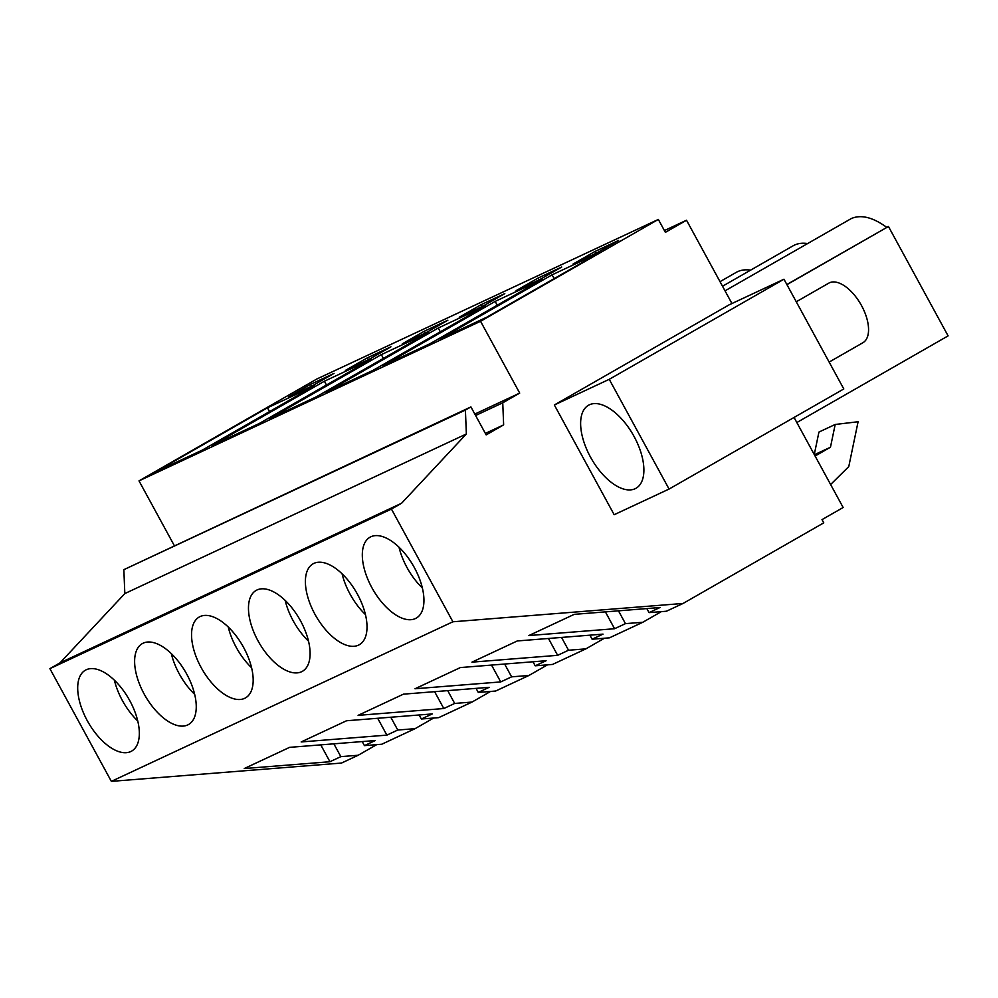 <?xml version="1.0" encoding="UTF-8"?>
<svg xmlns="http://www.w3.org/2000/svg" width="998" height="998" viewBox="0 0 998 998"><rect width="100%" height="100%" fill="white"/><g stroke="black" fill="none" stroke-linecap="round" stroke-linejoin="round"><path stroke-width="1.5" d="M794.059 417.451L843.148 507.508L822.003 519.621L823.762 522.852L683.069 603.453L666.39 611.238L649.049 612.622L646.841 608.58M683.069 603.453L452.905 621.779L391.441 509.067L401.558 503.266L466.365 433.98L465.405 410.078L470.919 406.922L486.176 434.891L503.641 424.886L502.755 402.805L519.696 393.087L480.549 321.294L658.343 219.435L665.379 232.347L686.524 220.234L731.946 303.529M783.966 279.215L729.051 304.877L554.339 404.976L614.169 514.719L669.072 489.057L843.797 388.958L783.966 279.215L609.242 379.315L669.072 489.057M686.524 220.234L664.406 230.563M658.343 219.435L316.79 379.028L139.009 480.874L480.549 321.294M599.149 252.831L552.094 274.812L439.893 339.083L486.962 317.102L599.149 252.831M573.052 264.046L596.579 253.055L618.648 240.406L595.12 251.409L573.052 264.046M438.247 328.018L326.047 392.289L373.115 370.295L485.302 306.024L438.247 328.018L440.305 331.798M482.733 306.249L504.801 293.612L481.273 304.602L459.205 317.252L482.733 306.249M542.226 279.428L495.17 301.408L382.97 365.692L430.038 343.699L542.226 279.428M561.724 267.015L538.196 278.005L516.128 290.643L539.656 279.652L561.724 267.015M259.268 423.489L371.456 359.218L324.4 381.211L212.2 445.482L259.268 423.489M367.426 357.795L345.358 370.445L368.886 359.442L390.954 346.805L367.426 357.795L368.437 359.654M269.123 418.886L316.191 396.892L428.379 332.621L381.323 354.614L269.123 418.886M447.877 320.208L424.35 331.199L402.281 343.848L425.809 332.845L447.877 320.208M314.532 385.814L267.476 407.808L155.276 472.079L202.344 450.086L314.532 385.814M334.031 373.402L310.503 384.392L288.434 397.042L311.962 386.051L334.031 373.402M174.263 545.532L139.009 480.874M519.696 393.087L474.811 414.07M502.755 402.805L475.597 415.492M503.641 424.886L485.365 433.419M470.919 406.922L123.852 569.671L465.405 410.078M466.365 433.98L124.825 593.573L123.852 569.671M401.558 503.266L60.017 662.859L124.825 593.573M391.441 509.067L49.9 668.648L60.017 662.859M452.905 621.779L111.352 781.372L49.9 668.648M415.43 618.548A46.594 23.441 -119.8 0 0 416.291 618.099A46.594 23.441 -119.8 0 0 413.945 566.864A46.594 23.441 -119.8 0 0 370.844 536.774A46.594 23.441 -119.8 0 0 369.971 537.236A46.594 23.441 -119.8 0 0 372.316 588.471A46.594 23.441 -119.8 0 0 415.43 618.548M313.921 563.371A46.594 23.441 -119.8 0 0 313.048 563.833A46.594 23.441 -119.8 0 0 315.393 615.067A46.594 23.441 -119.8 0 0 358.494 645.145A46.594 23.441 -119.8 0 0 359.367 644.696A46.594 23.441 -119.8 0 0 357.022 593.461A46.594 23.441 -119.8 0 0 313.921 563.371M187.724 724.947A46.594 23.441 -119.8 0 0 188.597 724.486A46.594 23.441 -119.8 0 0 186.252 673.251A46.594 23.441 -119.8 0 0 143.151 643.174A46.594 23.441 -119.8 0 0 142.277 643.623A46.594 23.441 -119.8 0 0 144.623 694.858A46.594 23.441 -119.8 0 0 187.724 724.947M244.647 698.338A46.594 23.441 -119.8 0 0 245.52 697.889A46.594 23.441 -119.8 0 0 243.175 646.654A46.594 23.441 -119.8 0 0 200.074 616.577A46.594 23.441 -119.8 0 0 199.201 617.026A46.594 23.441 -119.8 0 0 201.546 668.261A46.594 23.441 -119.8 0 0 244.647 698.338M256.997 589.98A46.594 23.441 -119.8 0 0 256.124 590.429A46.594 23.441 -119.8 0 0 258.47 641.664A46.594 23.441 -119.8 0 0 301.571 671.741A46.594 23.441 -119.8 0 0 302.444 671.292A46.594 23.441 -119.8 0 0 300.099 620.057A46.594 23.441 -119.8 0 0 256.997 589.98M86.227 669.77A46.594 23.441 -119.8 0 0 85.354 670.219A46.594 23.441 -119.8 0 0 87.699 721.454A46.594 23.441 -119.8 0 0 130.8 751.544A46.594 23.441 -119.8 0 0 131.674 751.082A46.594 23.441 -119.8 0 0 129.328 699.848A46.594 23.441 -119.8 0 0 86.227 669.77M433.643 718.036L415.118 728.652L381.772 744.234L364.432 745.618L362.224 741.564M415.118 728.652L397.765 730.037L386.875 735.127L377.681 718.273M490.567 691.439L472.042 702.056L438.696 717.637L421.356 719.009L432.246 713.932L346.531 720.756L301.171 741.951L386.875 735.127M472.042 702.056L454.689 703.44L443.798 708.53L434.617 691.676M547.49 664.843L528.965 675.459L495.619 691.04L478.279 692.412L489.17 687.323L403.454 694.159L358.095 715.354L443.798 708.53M528.965 675.459L511.612 676.844L500.722 681.921L491.54 665.08M604.426 638.246L585.888 648.862L552.543 664.431L535.202 665.816L546.093 660.726L460.377 667.562L415.018 688.757L500.722 681.921M585.888 648.862L568.536 650.234L557.645 655.324L548.463 638.471M661.35 611.637L642.812 622.265L609.466 637.834L592.126 639.219L603.017 634.129L517.301 640.953L471.942 662.161L557.645 655.324M642.812 622.265L625.459 623.638L614.568 628.728L605.387 611.874M649.049 612.622L659.94 607.533L574.224 614.356L528.865 635.551L614.568 628.728M111.352 781.372L341.516 763.046L358.195 755.249L340.842 756.634L329.951 761.724L320.757 744.87M364.432 745.618L375.323 740.528L289.607 747.352L244.248 768.547L329.951 761.724M376.72 744.633L358.195 755.249M554.339 404.976L609.242 379.315M621.866 488.471A47.829 24.052 -119.8 0 0 636.038 488.247A47.829 24.052 -119.8 0 0 638.732 446.331A47.829 24.052 -119.8 0 0 602.667 405.038A47.829 24.052 -119.8 0 0 588.496 405.25A47.829 24.052 -119.8 0 0 585.789 447.166A47.829 24.052 -119.8 0 0 621.866 488.471M814.268 454.527L818.934 432.072L835.189 424.474L858.093 421.742L848.774 466.577L830.623 484.529M815.092 456.036L830.461 447.229L835.189 424.474M786.935 284.655L888.457 226.496L948.1 335.877L796.828 422.541M888.457 226.496L786.848 284.517M725.022 290.83L851.406 218.5C861.124 214.37 872.888 217.302 886.698 227.319M722.515 286.239L793.123 245.795A72.954 36.701 60.2 0 1 807.544 243.549M720.02 281.661L736.2 272.392A72.954 36.701 60.2 0 1 750.608 270.146M552.094 274.812L554.152 278.604M595.12 251.409L596.13 253.267M481.273 304.602L482.284 306.461M495.17 301.408L497.229 305.201M538.196 278.005L539.207 279.864M324.4 381.211L326.458 384.991M381.323 354.614L383.382 358.394M424.35 331.199L425.36 333.058M267.476 407.808L269.535 411.6M310.503 384.392L311.513 386.251M397.765 730.037L390.779 717.225M421.356 719.009L419.148 714.967M454.689 703.44L447.703 690.628M478.279 692.412L476.071 688.37M511.612 676.844L504.626 664.032M535.202 665.816L532.994 661.774M568.536 650.234L561.55 637.435M592.126 639.219L589.918 635.177M625.459 623.638L618.473 610.838M340.842 756.634L333.856 743.822M830.461 447.229L814.38 454.739M399.013 547.216A46.594 23.441 -119.8 0 0 422.379 587.984M342.089 573.813A46.594 23.441 -119.8 0 0 365.455 614.581M285.166 600.409A46.594 23.441 -119.8 0 0 308.532 641.178M228.243 627.006A46.594 23.441 -119.8 0 0 251.608 667.774M171.319 653.615A46.594 23.441 -119.8 0 0 194.685 694.383M114.396 680.212A46.594 23.441 -119.8 0 0 137.761 720.98M796.267 301.77L828.777 283.145A34.331 17.265 60.2 0 1 838.944 282.983A34.331 17.265 60.2 0 1 864.854 312.636A34.331 17.265 60.2 0 1 862.908 342.726L829.138 362.074"/></g></svg>
